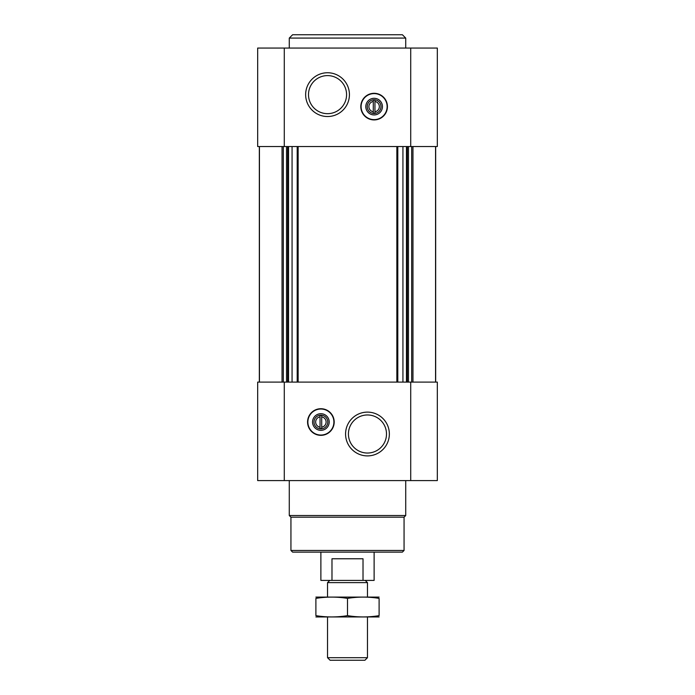 <?xml version="1.0" encoding="UTF-8"?>
<svg xmlns="http://www.w3.org/2000/svg" width="695" height="695" viewBox="0 0 695 695"><rect width="100%" height="100%" fill="white"/><g stroke="black" fill="none" stroke-linecap="round" stroke-linejoin="round"><path stroke-width="1.04" d="M374.953 111.765L374.953 99.958L373.285 99.958L373.285 101.47A5.213 5.213 0 0 0 373.285 111.765L373.285 113.268L374.953 113.268L374.953 111.765A5.213 5.213 0 0 0 374.953 101.47L374.953 99.958L373.285 99.958L373.285 113.268L374.953 113.268L374.953 111.765M320.048 416.878L320.048 427.173A5.213 5.213 0 0 1 320.048 416.878L320.048 415.375L320.048 416.878M284.281 48.059L437.329 48.059L437.329 146.541L257.671 146.541L257.671 48.059L284.281 48.059L284.281 146.541M284.281 382.102L257.671 382.102L257.671 480.584L437.329 480.584L437.329 382.102L284.281 382.102L284.281 480.584M320.882 435.339A13.309 13.309 0 0 0 334.191 422.03A13.309 13.309 0 0 0 320.882 408.721A13.309 13.309 0 0 0 307.572 422.03A13.309 13.309 0 0 0 320.882 435.339M367.464 412.118A21.884 21.884 0 0 1 386.42 444.948A21.884 21.884 0 0 1 348.508 444.948A21.884 21.884 0 0 1 367.464 412.118M435.669 146.541L435.669 382.102M259.331 146.541L259.331 382.102M374.118 119.922A13.309 13.309 0 0 0 385.647 99.958A13.309 13.309 0 0 0 362.59 99.958A13.309 13.309 0 0 0 374.118 119.922M327.536 72.749A21.884 21.884 0 0 1 346.492 105.579A21.884 21.884 0 0 1 308.58 105.579A21.884 21.884 0 0 1 327.536 72.749M404.064 550.457L290.936 550.457L292.604 552.117L402.396 552.117L404.064 550.457L404.064 517.184L405.724 515.516L405.724 480.584M290.936 550.457L290.936 517.184L404.064 517.184M290.936 517.184L289.276 515.516L405.724 515.516M289.276 515.516L289.276 480.584M367.464 414.967A19.043 19.043 0 0 1 383.953 443.523A19.043 19.043 0 0 1 350.975 443.523A19.043 19.043 0 0 1 367.464 414.967M320.882 409.016A13.014 13.014 0 0 1 332.158 428.537A13.014 13.014 0 0 1 309.614 428.537A13.014 13.014 0 0 1 320.882 409.016M320.882 413.707A8.314 8.314 0 0 1 328.083 426.183A8.314 8.314 0 0 1 313.68 426.183A8.314 8.314 0 0 1 320.882 413.707M320.882 415.15A6.881 6.881 0 0 1 326.841 425.47A6.881 6.881 0 0 1 314.931 425.47A6.881 6.881 0 0 1 320.882 415.15M321.716 415.375L321.716 416.878A5.213 5.213 0 0 1 321.716 427.173L321.716 415.375L320.048 415.375M321.716 428.685L321.716 427.173L321.716 428.685L320.048 428.685L321.716 428.685M320.048 427.173L320.048 428.685L320.048 427.173M327.536 75.599A19.043 19.043 0 0 1 344.025 104.154A19.043 19.043 0 0 1 311.047 104.154A19.043 19.043 0 0 1 327.536 75.599M374.118 113.493A6.881 6.881 0 0 0 380.069 103.181A6.881 6.881 0 0 0 368.159 103.181A6.881 6.881 0 0 0 374.118 113.493M374.118 114.936A8.314 8.314 0 0 0 381.32 102.46A8.314 8.314 0 0 0 366.917 102.46A8.314 8.314 0 0 0 374.118 114.936M374.118 119.627A13.014 13.014 0 0 0 385.386 100.106A13.014 13.014 0 0 0 362.842 100.106A13.014 13.014 0 0 0 374.118 119.627M289.276 48.059L289.276 38.077L405.724 38.077L405.724 48.059M289.276 38.077L292.604 34.75L402.396 34.75L405.724 38.077M331.984 580.403L363.016 580.403L363.016 558.771L331.984 558.771L331.984 580.403L320.882 580.403L320.882 552.117M363.016 580.403L374.118 580.403L374.118 552.117M329.76 580.403L327.536 582.619L367.464 582.619L365.24 580.403M367.464 657.696L327.536 657.696L330.09 660.25L364.91 660.25L367.464 657.696L367.464 616.995M327.536 657.696L327.536 616.995M327.536 597.031L327.536 582.619M315.895 616.952L379.105 616.952M379.105 615.64C379.105 617.369 379.105 617.369 379.105 615.64C368.576 617.369 358.038 617.369 347.5 615.64C336.962 617.369 326.424 617.369 315.895 615.64C315.895 617.369 315.895 617.369 315.895 615.64L315.895 598.386C315.895 596.666 315.895 596.666 315.895 598.386C326.424 596.666 336.962 596.666 347.5 598.386C358.038 596.666 368.576 596.666 379.105 598.386C379.105 596.666 379.105 596.666 379.105 598.386L379.105 615.64M347.5 615.64L347.5 598.386M315.895 597.083L379.105 597.083M410.719 48.059L410.719 146.541M410.719 382.102L410.719 480.584M435.565 146.541L435.565 382.102M412.96 146.541L412.96 382.102M411.683 146.541L411.683 382.102M408.478 146.541L408.478 382.102M407.322 146.541L407.322 382.102M406.462 146.541L406.462 382.102M402.935 146.541L402.935 382.102M397.801 146.541L397.801 382.102M396.854 146.541L396.854 382.102M298.146 146.541L298.146 382.102M297.199 146.541L297.199 382.102M292.065 146.541L292.065 382.102M288.538 146.541L288.538 382.102M287.678 146.541L287.678 382.102M286.522 146.541L286.522 382.102M283.317 146.541L283.317 382.102M282.04 146.541L282.04 382.102M259.435 146.541L259.435 382.102M435.574 146.541L435.574 382.102M259.426 146.541L259.426 382.102M367.464 597.031L367.464 582.619"/></g></svg>
